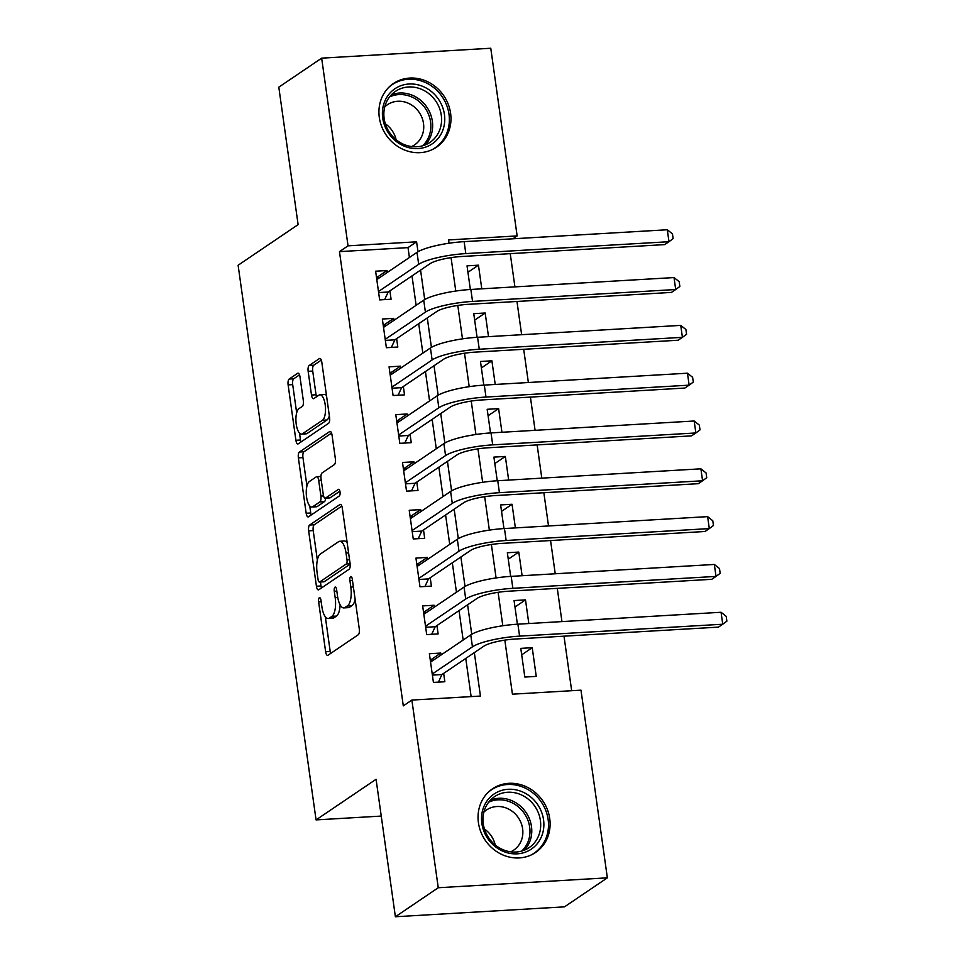 <?xml version="1.0" encoding="UTF-8"?>
<svg xmlns="http://www.w3.org/2000/svg" width="965" height="965" viewBox="0 0 965 965"><rect width="100%" height="100%" fill="white"/><g stroke="black" fill="none" stroke-linecap="round" stroke-linejoin="round"><path stroke-width="1.45" d="M319.331 597.757A3.39 1.255 -93.4 0 0 318.619 601.834L325.627 651.701A4.837 1.785 -93.4 0 0 327.593 655.392A4.837 1.785 -93.4 0 0 327.967 655.259L358.256 634.753A4.837 1.785 -93.4 0 0 359.282 628.927L352.273 579.06A3.39 1.255 -93.4 0 0 350.898 576.479A3.39 1.255 -93.4 0 0 350.633 576.563A3.39 1.255 -93.4 0 0 349.921 580.653L350.826 587.106A15.476 5.718 -93.4 0 1 347.557 605.767L345.024 607.48A15.476 5.718 -93.4 0 1 343.817 607.914A15.476 5.718 -93.4 0 1 337.533 596.105L336.628 589.651A3.39 1.255 -93.4 0 0 335.253 587.07A3.39 1.255 -93.4 0 0 334.988 587.166A3.39 1.255 -93.4 0 0 334.264 591.243L335.181 597.697A15.476 5.718 -93.4 0 1 331.9 616.358L329.379 618.07A15.476 5.718 -93.4 0 1 328.172 618.505A15.476 5.718 -93.4 0 1 321.876 606.696L320.971 600.242A3.39 1.255 -93.4 0 0 319.596 597.661A3.39 1.255 -93.4 0 0 319.331 597.757M450.595 113.279A38.431 34.873 -124.1 0 1 436.494 147.187A38.431 34.873 -124.1 0 1 379.305 117.453A38.431 34.873 -124.1 0 1 393.406 83.533A38.431 34.873 -124.1 0 1 450.595 113.279M549.724 818.537A38.431 34.873 -124.1 0 1 535.611 852.457A38.431 34.873 -124.1 0 1 478.423 822.723A38.431 34.873 -124.1 0 1 492.524 788.803A38.431 34.873 -124.1 0 1 549.724 818.537M299.994 376.857A4.837 1.785 -93.4 0 0 298.028 373.166A4.837 1.785 -93.4 0 0 297.654 373.298L289.15 379.052A4.837 1.785 -93.4 0 0 288.125 384.89L295.905 440.269A4.837 1.785 -93.4 0 0 297.871 443.96A4.837 1.785 -93.4 0 0 298.257 443.828L328.546 423.321A4.837 1.785 -93.4 0 0 329.572 417.483L321.791 362.104A4.837 1.785 -93.4 0 0 319.825 358.413A4.837 1.785 -93.4 0 0 319.439 358.558L309.174 365.506A4.837 1.785 -93.4 0 0 308.149 371.332L311.49 395.035A4.837 1.785 -93.4 0 0 313.456 398.726A4.837 1.785 -93.4 0 0 313.83 398.593L318.92 395.143A12.943 4.789 -93.4 0 1 319.922 394.781A12.943 4.789 -93.4 0 1 325.35 406.024A12.943 4.789 -93.4 0 1 322.443 420.257L302.503 433.755A12.943 4.789 -93.4 0 1 301.502 434.117A12.943 4.789 -93.4 0 1 296.074 422.863A12.943 4.789 -93.4 0 1 298.981 408.641L302.298 406.386A4.837 1.785 -93.4 0 0 303.324 400.559L299.994 376.857M504.828 640.133L512.427 694.173L580.978 690.168L607.359 877.836L564.501 906.847L395.385 916.75L376.073 779.286L316.062 819.9L238.114 265.242L298.113 224.628L278.801 87.164L321.659 58.153L490.763 48.25L517.144 235.918L448.592 239.935L449.051 243.228M395.385 916.75L438.255 887.74L411.874 700.071L480.437 696.054L474.334 652.617M409.413 257.498L408.026 247.619L339.463 251.636L403.298 705.873L411.874 700.071M339.463 251.636L348.039 245.834L321.659 58.153M309.669 525.02A4.837 1.785 -93.4 0 0 308.643 530.846L316.423 586.225A4.837 1.785 -93.4 0 0 318.39 589.917A4.837 1.785 -93.4 0 0 318.764 589.784L349.065 569.29A4.837 1.785 -93.4 0 0 350.078 563.451L342.298 508.072A4.837 1.785 -93.4 0 0 340.331 504.381A4.837 1.785 -93.4 0 0 339.957 504.514L309.669 525.02L314.24 524.755A4.837 1.785 -93.4 0 0 313.215 530.581L317.352 560.086M306.17 513.247L298.378 457.868A4.837 1.785 -93.4 0 1 299.403 452.042L329.704 431.536A4.837 1.785 -93.4 0 1 330.078 431.403A4.837 1.785 -93.4 0 1 332.044 435.094L335.374 458.785A4.837 1.785 -93.4 0 1 334.348 464.623L322.069 472.934A4.837 1.785 -93.4 0 0 321.043 478.773L323.251 494.49A4.837 1.785 -93.4 0 0 325.217 498.181A4.837 1.785 -93.4 0 0 325.591 498.049L338.389 489.388A3.39 1.255 -93.4 0 1 338.643 489.291A3.39 1.255 -93.4 0 1 340.066 492.234A3.39 1.255 -93.4 0 1 339.306 495.962L308.51 516.806A4.837 1.785 -93.4 0 1 308.137 516.938A4.837 1.785 -93.4 0 1 306.17 513.247L310.742 512.982L309.753 505.95M481.776 288.825L478.459 265.182L467.941 272.299M488.507 336.64L485.178 312.998L474.659 320.115M495.226 384.456L491.897 360.814L481.378 367.93M501.945 432.272L498.616 408.629L488.097 415.746M508.664 480.088L505.334 456.445L494.816 463.562M515.382 527.903L512.053 504.261L501.535 511.378M522.101 575.719L518.784 552.064L508.253 559.193M528.82 623.535L525.503 599.88L514.984 607.009M441.077 654.97L440.812 653.052L429.377 653.727L433.418 682.412L444.841 681.748L443.659 673.377M434.359 607.154L434.093 605.236L422.658 605.911L426.699 634.596L438.122 633.933L436.94 625.561M427.64 559.338L427.374 557.42L415.939 558.096L419.98 586.78L431.403 586.117L430.221 577.745M420.921 511.522L420.644 509.604L409.22 510.28L413.249 538.965L424.684 538.301L423.502 529.93M414.202 463.719L413.925 461.801L402.502 462.464L406.53 491.149L417.966 490.485L416.784 482.114M407.483 415.903L407.206 413.985L395.783 414.648L399.812 443.333L411.247 442.67L410.065 434.298M400.752 368.087L400.487 366.169L389.064 366.833L393.093 395.529L404.516 394.854L403.346 386.482M394.034 320.271L393.768 318.354L382.345 319.017L386.374 347.714L397.797 347.038L396.627 338.667M471.125 696.597L465.757 658.42M463.164 640.024L459.038 610.604M456.445 592.208L452.32 562.8M449.726 544.393L445.601 514.984M443.007 496.577L438.882 467.169M436.289 448.761L432.151 419.353M429.57 400.945L425.432 371.537M422.851 353.13L418.714 323.721M416.132 305.314L411.995 275.906M387.315 272.456L387.049 270.538L375.626 271.201L379.655 299.898L391.078 299.222L389.908 290.863M571.666 690.711L564.006 636.176M561.956 621.593L557.288 588.361M555.237 573.777L550.569 540.545M548.518 525.961L543.85 492.729M541.799 478.145L537.131 444.913M535.08 430.33L530.412 397.098M528.362 382.514L523.693 349.282M521.643 334.698L516.963 301.466M514.924 286.882L510.244 253.65M536.25 676.393L532.222 647.696L520.786 648.371L524.827 677.056L536.25 676.393M525.503 599.88L514.068 600.556L517.397 624.198M518.784 552.064L507.349 552.74L510.678 576.382M512.053 504.261L500.63 504.924L503.959 528.567M505.334 456.445L493.911 457.108L497.24 480.751M498.616 408.629L487.192 409.293L490.522 432.947M491.897 360.814L480.474 361.477L483.791 385.131M485.178 312.998L473.755 313.661L477.072 337.316M478.459 265.182L467.036 265.845L470.353 289.5M316.062 819.9L381.235 816.076M607.359 877.836L438.255 887.74M512.898 238.801L517.144 235.918M451.065 257.619L455.769 291.044M457.796 305.435L462.488 338.86M464.515 353.25L469.207 386.675M471.234 401.066L475.926 434.491M477.952 448.87L482.645 482.295M484.671 496.685L489.364 530.111M491.39 544.501L496.082 577.926M498.109 592.317L502.813 625.742M417.99 251.744L416.591 241.817L348.039 245.834M471.752 634.27L467.603 604.814M465.034 586.455L460.884 556.998M458.315 538.639L454.165 509.182M451.584 490.823L447.446 461.367M444.865 443.007L440.728 413.551M438.146 395.192L434.009 365.735M431.427 347.376L427.29 317.919M424.709 299.56L420.571 270.103M408.026 247.619L416.591 241.817M532.222 647.696L521.703 654.825M440.812 653.052L430.294 660.169M434.093 605.236L423.575 612.365M427.374 557.42L416.844 564.549M420.644 509.604L410.125 516.733M413.925 461.801L403.406 468.918M407.206 413.985L396.687 421.102M400.487 366.169L389.969 373.286M393.768 318.354L383.25 325.47M387.049 270.538L376.531 277.655M328.172 618.505L332.744 618.239A15.476 5.718 -93.4 0 0 333.95 617.805L329.379 618.07M340.114 604.838A15.476 5.718 -93.4 0 1 336.471 616.092L333.95 617.805M343.817 607.914L348.389 607.636A15.476 5.718 -93.4 0 0 349.595 607.214L345.024 607.48M355.132 599.422A15.476 5.718 -93.4 0 1 352.116 605.501L349.595 607.214M325.326 616.78L330.199 651.435A4.837 1.785 -93.4 0 0 330.669 653.426M341.827 506.082L314.24 524.755M320.44 582.004L320.995 585.96A4.837 1.785 -93.4 0 0 321.478 587.95M318.052 579.47A3.39 1.255 -93.4 0 0 319.427 582.052A3.39 1.255 -93.4 0 0 319.692 581.967L346.29 563.97A3.39 1.255 -93.4 0 0 347.002 559.881L346.049 553.078A15.476 5.718 -93.4 0 0 339.752 541.269A15.476 5.718 -93.4 0 0 338.546 541.703L320.368 554.006A15.476 5.718 -93.4 0 0 317.099 572.667L318.052 579.47M323.733 581.726A3.39 1.255 -93.4 0 0 323.999 581.786A3.39 1.255 -93.4 0 0 324.264 581.69L319.692 581.967M350.162 564.163L324.264 581.69M347.171 542.728A15.476 5.718 -93.4 0 0 344.324 541.003L339.752 541.269M306.942 485.998L302.95 457.603L298.378 457.868M331.562 433.092L303.975 451.765A4.837 1.785 -93.4 0 0 302.95 457.603M325.217 498.181L329.789 497.916A4.837 1.785 -93.4 0 0 330.163 497.783L339.897 491.197M309.319 481.559A12.943 4.789 -93.4 0 0 306.412 495.793A12.943 4.789 -93.4 0 0 311.84 507.035A12.943 4.789 -93.4 0 0 312.841 506.673L319.873 501.921A4.837 1.785 -93.4 0 0 320.899 496.082L318.691 480.365A4.837 1.785 -93.4 0 0 316.725 476.674A4.837 1.785 -93.4 0 0 316.339 476.806L309.319 481.559M311.84 507.035L316.411 506.77A12.943 4.789 -93.4 0 0 317.413 506.408L312.841 506.673M325.579 498.157A4.837 1.785 -93.4 0 1 324.445 501.655L317.413 506.408M310.742 512.982A4.837 1.785 -93.4 0 0 311.213 514.972M301.502 434.117L306.062 433.84A12.943 4.789 -93.4 0 0 307.075 433.478L302.503 433.755M329.33 415.782A12.943 4.789 -93.4 0 1 327.014 419.98L307.075 433.478M326.472 395.493A12.943 4.789 -93.4 0 0 324.493 394.516L319.922 394.781M321.309 360.114L313.746 365.228A4.837 1.785 -93.4 0 0 312.72 371.067L316.05 394.769A4.837 1.785 -93.4 0 0 316.532 396.76M299.512 433.14L300.477 440.004A4.837 1.785 -93.4 0 0 300.959 441.994M299.512 374.866L293.722 378.787A4.837 1.785 -93.4 0 0 292.697 384.625L296.665 412.839M433.273 660.253L430.33 660.422M432.392 675.102L441.934 674.547L483.875 646.164A24.644 4.921 -8 0 1 515.298 639.023L718.455 627.129L722.737 624.222L519.58 636.128A36.96 7.37 172 0 0 472.44 646.84L432.236 674.04M721.06 612.268L726.223 616.382L726.886 621.158L722.737 624.222L721.06 612.268L517.903 624.174A36.96 7.37 172 0 0 470.763 634.886L430.559 662.087M441.934 674.547L438.399 682.122M543.548 819.755A33.256 30.18 -124.1 0 1 517.228 853.832A33.256 30.18 -124.1 0 1 481.849 823.362A33.256 30.18 -124.1 0 1 508.157 789.286A33.256 30.18 -124.1 0 1 543.548 819.755M483.272 823.808A30.796 27.949 55.9 0 0 529.097 847.644A30.796 27.949 55.9 0 0 540.4 820.467A30.796 27.949 55.9 0 0 494.575 796.632A30.796 27.949 55.9 0 0 483.272 823.808M483.863 812.144A24.246 22.002 -124.1 0 1 486.541 809.973A24.246 22.002 -124.1 0 1 522.62 828.742A24.246 22.002 -124.1 0 1 513.718 850.141A24.246 22.002 -124.1 0 1 510.714 851.818M530.762 855.147A38.19 34.656 55.9 0 0 534.103 853.181A38.19 34.656 55.9 0 0 548.12 819.478A38.19 34.656 55.9 0 0 491.294 789.937A38.19 34.656 55.9 0 0 488.23 792.289M484.466 829.068A24.246 22.002 -124.1 0 1 495.226 844.966M432.935 143.339A33.256 30.18 -124.1 0 1 389.124 133.99A33.256 30.18 -124.1 0 1 394.227 89.238A33.256 30.18 -124.1 0 1 438.026 98.587A33.256 30.18 -124.1 0 1 432.935 143.339M394.806 91.832A30.796 27.949 55.9 0 0 389.824 132.905A30.796 27.949 55.9 0 0 429.98 142.374A30.796 27.949 55.9 0 0 430.643 141.915A30.796 27.949 55.9 0 0 435.613 100.843A30.796 27.949 55.9 0 0 395.457 91.361A30.796 27.949 55.9 0 0 394.806 91.832M384.745 106.874A24.246 22.002 -124.1 0 1 386.905 105.076A24.246 22.002 -124.1 0 1 387.423 104.715A24.246 22.002 -124.1 0 1 419.039 112.169A24.246 22.002 -124.1 0 1 415.119 144.509A24.246 22.002 -124.1 0 1 414.6 144.883A24.246 22.002 -124.1 0 1 411.597 146.547M431.644 149.889A38.19 34.656 55.9 0 0 434.986 147.922A38.19 34.656 55.9 0 0 435.794 147.343A38.19 34.656 55.9 0 0 441.97 96.416A38.19 34.656 55.9 0 0 392.176 84.667A38.19 34.656 55.9 0 0 391.356 85.234A38.19 34.656 55.9 0 0 389.112 87.031M385.349 123.809A24.246 22.002 -124.1 0 1 396.108 139.708M426.554 612.437L423.599 612.606M425.661 627.286L435.215 626.731L477.144 598.348A24.644 4.921 -8 0 1 508.579 591.207L711.736 579.314L716.018 576.407L512.861 588.312A36.96 7.37 172 0 0 465.721 599.024L425.517 626.225M714.341 564.453L719.504 568.566L720.167 573.343L716.018 576.407L714.341 564.453L511.185 576.358A36.96 7.37 172 0 0 464.044 587.07L423.84 614.271M435.215 626.731L431.681 634.307M419.835 564.621L416.88 564.79M418.943 579.47L428.496 578.916L470.425 550.533A24.644 4.921 -8 0 1 501.86 543.392L705.017 531.498L709.299 528.591L506.143 540.496A36.96 7.37 172 0 0 459.002 551.208L418.798 578.421M707.622 516.637L712.785 520.75L713.449 525.527L709.299 528.591L707.622 516.637L504.466 528.543A36.96 7.37 172 0 0 457.326 539.254L417.121 566.467M428.496 578.916L424.962 586.491M413.117 516.806L410.161 516.975M412.224 531.655L421.777 531.1L463.707 502.717A24.644 4.921 -8 0 1 495.129 495.576L698.298 483.682L702.58 480.775L499.424 492.681A36.96 7.37 172 0 0 452.283 503.392L412.079 530.605M700.904 468.821L706.054 472.934L706.73 477.711L702.58 480.775L700.904 468.821L497.747 480.727A36.96 7.37 172 0 0 450.607 491.438L410.402 518.651M421.777 531.1L418.243 538.675M406.398 468.99L403.442 469.171M405.505 483.839L415.059 483.284L456.988 454.901A24.644 4.921 -8 0 1 488.411 447.76L691.579 435.866L695.861 432.959L492.705 444.865A36.96 7.37 172 0 0 445.565 455.577L405.36 482.79M694.185 421.005L699.336 425.119L700.011 429.895L695.861 432.959L694.185 421.005L491.016 432.911A36.96 7.37 172 0 0 443.888 443.623L403.684 470.836M415.059 483.284L411.524 490.859M399.679 421.174L396.724 421.355M398.786 436.023L408.34 435.468L450.269 407.097A24.644 4.921 -8 0 1 481.692 399.956L684.848 388.051L689.143 385.156L485.986 397.049A36.96 7.37 172 0 0 438.846 407.761L398.642 434.974M687.466 373.202L692.617 377.303L693.292 382.092L689.143 385.156L687.466 373.202L484.297 385.095A36.96 7.37 172 0 0 437.169 395.807L396.953 423.02M408.34 435.468L404.805 443.044M392.96 373.358L390.005 373.539M392.067 388.219L401.621 387.653L443.55 359.282A24.644 4.921 -8 0 1 474.973 352.141L678.13 340.235L682.424 337.34L479.267 349.233A36.96 7.37 172 0 0 432.127 359.945L391.923 387.158M680.735 325.386L685.898 329.487L686.573 334.276L682.424 337.34L680.735 325.386L477.579 337.28A36.96 7.37 172 0 0 430.438 347.991L390.234 375.204M401.621 387.653L398.087 395.228M386.241 325.543L383.286 325.724M385.349 340.404L394.902 339.837L436.831 311.466A24.644 4.921 -8 0 1 468.254 304.325L671.411 292.419L675.705 289.524L472.536 301.418A36.96 7.37 172 0 0 425.408 312.129L385.204 339.342M674.016 277.57L679.179 281.671L679.855 286.46L675.705 289.524L674.016 277.57L470.86 289.464A36.96 7.37 172 0 0 423.719 300.175L383.515 327.388M394.902 339.837L391.368 347.412M379.522 277.739L376.567 277.908M378.63 292.588L388.183 292.021L430.113 263.65A24.644 4.921 -8 0 1 461.535 256.509L664.692 244.603L668.986 241.708L465.818 253.602A36.96 7.37 172 0 0 418.689 264.314L378.473 291.526M667.298 229.754L672.46 233.856L673.136 238.645L668.986 241.708L667.298 229.754L464.141 241.648A36.96 7.37 172 0 0 417.001 252.36L376.796 279.573M388.183 292.021L384.649 299.608M321.176 601.69L318.619 601.834M352.478 580.508L349.921 580.653M336.833 591.099L334.264 591.243M336.471 616.092L331.9 616.358M337.762 597.54L335.181 597.697M352.116 605.501L347.557 605.767M353.383 586.949L350.826 587.106M330.199 651.435L325.627 651.701M340.717 504.466L339.957 504.514M320.995 585.96L316.423 586.225M313.215 530.581L308.643 530.846M350.114 563.741L346.29 563.97M349.559 559.736L347.002 559.881M348.606 552.933L346.049 553.078M303.975 451.765L299.403 452.042M330.464 431.488L329.704 431.536M330.163 497.783L325.591 498.049M324.445 501.655L319.873 501.921M323.552 495.926L320.899 496.082M321.248 480.22L318.691 480.365M327.014 419.98L322.443 420.257M316.05 394.769L311.49 395.035M312.72 371.067L308.149 371.332M313.746 365.228L309.174 365.506M320.211 358.51L319.439 358.558M300.477 440.004L295.905 440.269M292.697 384.625L288.125 384.89M293.722 378.787L289.15 379.052M298.414 373.262L297.654 373.298M472.44 646.84L470.763 634.886M519.58 636.128L517.903 624.174M490.437 800.13A30.796 27.949 -124.1 0 1 531.474 826.51A30.796 27.949 -124.1 0 1 524.309 850.189M521.715 851.07A29.782 27.032 55.9 0 0 529.688 827.138A29.782 27.032 55.9 0 0 488.652 802.217M391.32 94.872A30.796 27.949 -124.1 0 1 426.928 107.248A30.796 27.949 -124.1 0 1 425.191 144.919M422.598 145.799A29.782 27.032 55.9 0 0 425.324 108.345A29.782 27.032 55.9 0 0 389.534 96.946M465.721 599.024L464.044 587.07M512.861 588.312L511.185 576.358M459.002 551.208L457.326 539.254M506.143 540.496L504.466 528.543M452.283 503.392L450.607 491.438M499.424 492.681L497.747 480.727M445.565 455.577L443.888 443.623M492.705 444.865L491.016 432.911M438.846 407.761L437.169 395.807M485.986 397.049L484.297 385.095M432.127 359.945L430.438 347.991M479.267 349.233L477.579 337.28M425.408 312.129L423.719 300.175M472.536 301.418L470.86 289.464M418.689 264.314L417.001 252.36M465.818 253.602L464.141 241.648M323.999 581.786L319.427 582.052M320.935 476.433L316.725 476.674M491.294 789.937L489.4 791.216M534.103 853.181L532.21 854.459M392.176 84.667L390.282 85.945M434.986 147.922L433.092 149.201"/></g></svg>
